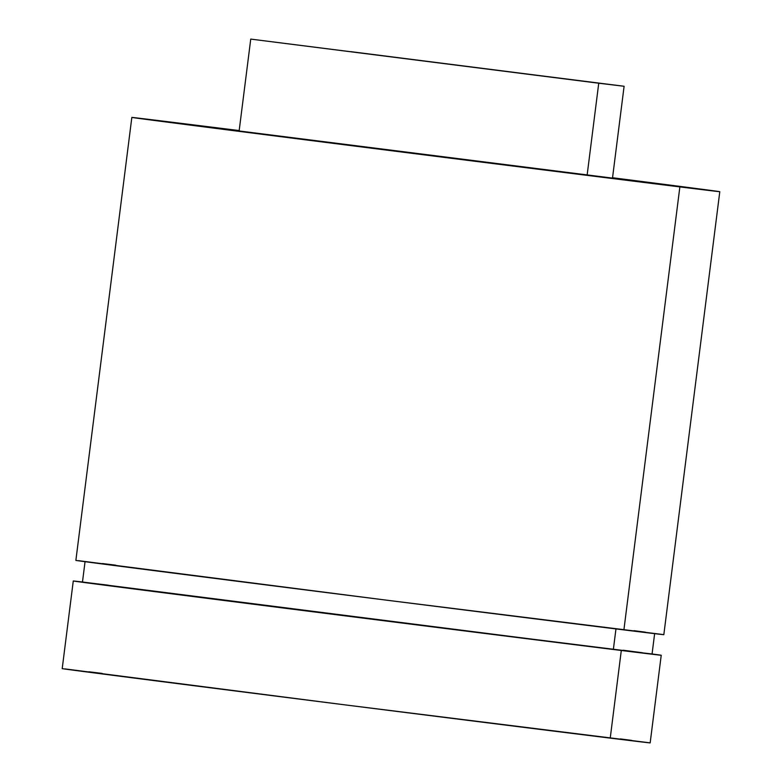 <?xml version="1.0" encoding="UTF-8"?>
<svg xmlns="http://www.w3.org/2000/svg" width="782" height="782" viewBox="0 0 782 782"><rect width="100%" height="100%" fill="white"/><g stroke="black" fill="none" stroke-linecap="round" stroke-linejoin="round"><path stroke-width="1.17" d="M73.273 580.977L62.208 668.62A296.319 0.518 7.2 0 0 279.536 696.586A296.319 0.518 7.2 0 0 610.234 738.12L621.299 650.477A296.319 0.518 -172.8 0 1 290.611 608.943A296.319 0.518 -172.8 0 1 73.273 580.977A296.319 0.518 -172.8 0 1 82.481 582.013L621.299 650.477L610.234 738.12A296.319 0.518 7.2 0 0 650.165 742.9L661.23 655.257A296.319 0.518 -172.8 0 1 621.299 650.477L651.494 653.899M85.062 561.564L82.462 582.14A287.053 0.499 7.2 0 0 293.006 609.227A287.053 0.499 7.2 0 0 613.362 649.461L615.962 628.914L613.362 649.461A287.053 0.499 7.2 0 0 652.051 654.094L654.651 633.518M131.835 117.417L75.874 560.401A296.319 0.518 7.2 0 0 293.211 588.357A296.319 0.518 7.2 0 0 623.899 629.901L679.861 186.908A296.319 0.518 -172.8 0 1 349.173 145.374A296.319 0.518 -172.8 0 1 131.835 117.417A296.319 0.518 -172.8 0 1 171.766 122.197L239.194 130.574A296.319 0.518 -172.8 0 0 171.766 122.197L132.031 117.417L150.3 119.929L303.494 139.577L679.861 186.908L623.899 629.901A296.319 0.518 7.2 0 0 663.83 634.681L719.792 191.688A296.319 0.518 -172.8 0 1 679.861 186.908L716.048 191.131L612.541 177.739A296.319 0.518 -172.8 0 1 719.792 191.688M612.14 178.071L239.136 130.965L587.135 175.1L598.738 83.224L250.748 39.1L624.104 86.264L598.738 83.224L587.135 175.1L612.492 178.13L624.104 86.264M350.883 51.661L537.557 75.336L350.883 51.661M78.532 560.665L387.989 600.351L663.273 634.573M645.375 632.169L633.997 630.683M115.804 565.181L102.53 563.558M82.648 582.15L356.875 617.311L651.504 653.996M642.618 652.774L623.146 650.223M108.287 585.19L90.145 582.991M652.061 653.967A296.319 0.518 -172.8 0 1 661.23 655.257M64.867 668.893L345.478 704.934L649.598 742.792M631.7 740.388L620.322 738.902M102.139 673.41L88.865 671.777M239.136 130.965L250.748 39.1"/></g></svg>

